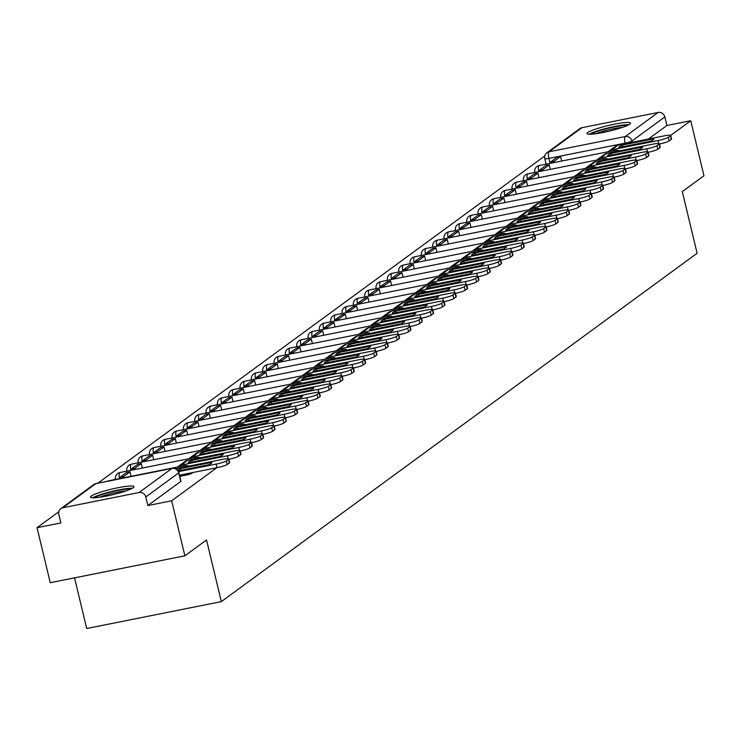 <?xml version="1.0" encoding="UTF-8"?>
<svg xmlns="http://www.w3.org/2000/svg" width="741" height="741" viewBox="0 0 741 741"><rect width="100%" height="100%" fill="white"/><g stroke="black" fill="none" stroke-linecap="round" stroke-linejoin="round"><path stroke-width="1.11" d="M179.785 476.389L185.241 475.296A5.733 0.722 -13.5 0 0 192.086 473.156A5.733 0.722 -13.5 0 0 192.271 472.897A5.733 0.722 -13.5 0 0 191.984 472.749M91.236 496.09A22.36 2.834 -13.5 0 0 90.495 497.109A22.36 2.834 -13.5 0 0 109.705 495.386A22.36 2.834 -13.5 0 0 133.241 487.698A22.36 2.834 -13.5 0 0 133.982 486.67A22.36 2.834 -13.5 0 0 114.762 488.402A22.36 2.834 -13.5 0 0 91.236 496.09M587.78 132.528A22.36 2.834 -13.5 0 0 587.039 133.547A22.36 2.834 -13.5 0 0 606.258 131.824A22.36 2.834 -13.5 0 0 629.785 124.136A22.36 2.834 -13.5 0 0 630.526 123.108A22.36 2.834 -13.5 0 0 611.316 124.84A22.36 2.834 -13.5 0 0 587.78 132.528M544.811 155.925L97.812 483.206M58.798 511.772L37.05 527.694L60.882 522.933L58.817 514.356A5.733 5.446 -126.2 0 1 62.874 507.752L139.076 492.524L171.977 468.432L95.784 483.66L62.874 507.752M74.545 577.86L86.706 628.525L221.337 601.618L206.526 539.957L184.889 555.806L171.671 500.786L216.807 467.738M184.889 555.806L50.258 582.713L37.05 527.694M221.337 601.618L697.105 253.265L682.304 191.604L703.95 175.756L690.742 120.737L670.707 135.399M581.944 127.702L549.035 151.794A5.733 5.446 -126.2 0 0 546.978 152.702L579.888 128.61A5.733 5.446 53.8 0 1 581.944 127.702L658.138 112.475A5.733 5.446 53.8 0 1 664.853 116.93L631.953 141.022A5.733 0.722 166.5 0 1 625.108 143.161L548.914 158.389A5.733 0.722 166.5 0 1 544.792 158.667A5.733 0.722 166.5 0 1 544.978 158.398M690.742 120.737L666.909 125.498L664.853 116.93M178.581 472.471A5.733 0.722 166.5 0 1 178.887 472.619A5.733 0.722 166.5 0 1 178.692 472.878L145.792 496.97L147.848 505.547L171.671 500.786M145.792 496.97A5.733 5.446 -126.2 0 0 139.076 492.524M666.909 125.498L648.449 139.012M147.848 505.547L180.748 481.455A5.733 0.722 -13.5 0 0 180.943 481.196A5.733 0.722 -13.5 0 0 180.656 481.048M180.897 470.313L180.489 468.618A17.775 2.251 -13.5 0 0 177.627 470.081A17.775 2.251 -13.5 0 0 177.571 470.127M228.774 458.957L229.636 462.551A8.596 1.093 166.5 0 1 229.358 462.949L228.487 459.355A8.596 1.093 -13.5 0 0 228.774 458.957A8.596 1.093 -13.5 0 0 222.596 459.374L176.284 468.627A7.169 6.808 -126.2 0 0 175.728 468.766M179.498 475.194L216.993 467.701L216.131 464.107L178.544 471.619M178.136 470.868L208.425 464.811A17.775 2.251 166.5 0 0 211.87 462.541A17.775 2.251 166.5 0 0 211.759 462.365L180.489 468.618M216.131 464.107A8.596 1.093 -13.5 0 0 226.385 460.893L227.246 464.487A8.596 1.093 166.5 0 1 216.993 467.701M228.487 459.355L226.385 460.893M229.358 462.949L227.246 464.487M94.561 497.757A19.349 2.455 166.5 0 1 107.862 492.83A19.349 2.455 166.5 0 1 126.1 489.18A19.349 2.455 166.5 0 1 130.648 489.097M126.1 490.866A17.914 2.269 -13.5 0 0 125.442 490.931A17.914 2.269 -13.5 0 0 99.414 497.267M132.343 488.263A22.221 2.816 -13.5 0 0 128.073 488.449A22.221 2.816 -13.5 0 0 92.671 497.785M591.105 134.195A19.349 2.455 166.5 0 1 604.415 129.267A19.349 2.455 166.5 0 1 622.644 125.618A19.349 2.455 166.5 0 1 627.201 125.535M622.644 127.304A17.914 2.269 -13.5 0 0 621.995 127.369A17.914 2.269 -13.5 0 0 595.968 133.704M628.887 124.701A22.221 2.816 -13.5 0 0 624.626 124.886A22.221 2.816 -13.5 0 0 589.215 134.223M188.955 461.782A17.775 2.251 -13.5 0 0 188.371 462.597A17.775 2.251 -13.5 0 0 188.483 462.764L219.753 456.521A17.775 2.251 166.5 0 0 223.208 454.242A17.775 2.251 166.5 0 0 223.097 454.066L191.817 460.318A17.775 2.251 -13.5 0 0 188.955 461.782M131.064 476.324L129.99 471.85L126.498 472.545L120.033 477.278L120.311 478.473M129.99 471.85L123.534 476.583L120.033 477.278M123.812 477.769L123.534 476.583M240.112 450.658L240.973 454.261A8.596 1.093 166.5 0 1 240.686 454.65L239.825 451.056A8.596 1.093 -13.5 0 0 240.112 450.658A8.596 1.093 -13.5 0 0 233.924 451.074L187.612 460.328A7.169 6.808 -126.2 0 0 185.037 461.458L178.572 466.191A7.169 6.808 -126.2 0 0 177.664 467.006M228.154 458.716L227.459 455.808L181.147 465.061A7.169 6.808 -126.2 0 0 178.572 466.191M227.459 455.808A8.596 1.093 -13.5 0 0 237.713 452.594L238.583 456.187A8.596 1.093 166.5 0 1 228.858 459.29M239.825 451.056L237.713 452.594M240.686 454.65L238.583 456.187M192.225 462.023L191.817 460.318M200.292 453.483A17.775 2.251 -13.5 0 0 199.7 454.298A17.775 2.251 -13.5 0 0 199.811 454.474L231.081 448.222A17.775 2.251 166.5 0 0 234.536 445.943A17.775 2.251 166.5 0 0 234.425 445.776L203.154 452.029A17.775 2.251 -13.5 0 0 200.292 453.483M142.402 468.025L141.327 463.551L137.826 464.255L131.361 468.988L131.648 470.174M141.327 463.551L134.862 468.284L131.361 468.988M135.149 469.47L134.862 468.284M251.44 442.368L252.301 445.962A8.596 1.093 166.5 0 1 252.014 446.351L251.153 442.757A8.596 1.093 -13.5 0 0 251.44 442.368A8.596 1.093 -13.5 0 0 245.252 442.775L198.949 452.038A7.169 6.808 -126.2 0 0 196.374 453.168L189.909 457.901A7.169 6.808 -126.2 0 0 188.992 458.707M239.491 450.417L238.787 447.508L192.484 456.771A7.169 6.808 -126.2 0 0 189.909 457.901M238.787 447.508A8.596 1.093 -13.5 0 0 249.05 444.304L249.912 447.897A8.596 1.093 166.5 0 1 240.186 451M251.153 442.757L249.05 444.304M252.014 446.351L249.912 447.897M203.562 453.724L203.154 452.029M211.62 445.193A17.775 2.251 -13.5 0 0 211.037 445.999A17.775 2.251 -13.5 0 0 211.139 446.175L242.418 439.922A17.775 2.251 166.5 0 0 245.864 437.653A17.775 2.251 166.5 0 0 245.753 437.477L214.482 443.729A17.775 2.251 -13.5 0 0 211.62 445.193M153.73 459.726L152.655 455.252L149.154 455.956L142.689 460.689L142.976 461.875M152.655 455.252L146.19 459.985L142.689 460.689M146.477 461.18L146.19 459.985M262.768 434.069L263.629 437.662A8.596 1.093 166.5 0 1 263.351 438.061L262.49 434.458A8.596 1.093 -13.5 0 0 262.768 434.069A8.596 1.093 -13.5 0 0 256.59 434.476L210.277 443.739A7.169 6.808 -126.2 0 0 207.702 444.869L201.237 449.602A7.169 6.808 -126.2 0 0 200.329 450.408M250.819 442.118L250.125 439.218L203.812 448.472A7.169 6.808 -126.2 0 0 201.237 449.602M250.125 439.218A8.596 1.093 -13.5 0 0 260.378 436.004L261.24 439.598A8.596 1.093 166.5 0 1 251.523 442.701M262.49 434.458L260.378 436.004M263.351 438.061L261.24 439.598M214.89 445.424L214.482 443.729M222.948 436.894A17.775 2.251 -13.5 0 0 222.365 437.709A17.775 2.251 -13.5 0 0 222.476 437.875L253.746 431.623A17.775 2.251 166.5 0 0 257.201 429.354A17.775 2.251 166.5 0 0 257.09 429.178L225.81 435.43A17.775 2.251 -13.5 0 0 222.948 436.894M165.058 451.426L163.993 446.962L160.491 447.657L154.026 452.39L154.313 453.575M163.993 446.962L157.527 451.695L154.026 452.39M157.805 452.881L157.527 451.695M274.105 425.769L274.967 429.363A8.596 1.093 166.5 0 1 274.679 429.761L273.818 426.168A8.596 1.093 -13.5 0 0 274.105 425.769A8.596 1.093 -13.5 0 0 267.918 426.186L221.605 435.439A7.169 6.808 -126.2 0 0 219.03 436.569L212.565 441.303A7.169 6.808 -126.2 0 0 211.657 442.118M262.157 433.828L261.453 430.919L215.14 440.173A7.169 6.808 -126.2 0 0 212.565 441.303M261.453 430.919A8.596 1.093 -13.5 0 0 271.706 427.705L272.577 431.299A8.596 1.093 166.5 0 1 262.851 434.402M273.818 426.168L271.706 427.705M274.679 429.761L272.577 431.299M226.218 437.125L225.81 435.43M234.286 428.594A17.775 2.251 -13.5 0 0 233.693 429.41A17.775 2.251 -13.5 0 0 233.804 429.585L265.074 423.333A17.775 2.251 166.5 0 0 268.529 421.055A17.775 2.251 166.5 0 0 268.418 420.888L237.148 427.131A17.775 2.251 -13.5 0 0 234.286 428.594M176.395 443.137L175.321 438.663L171.819 439.367L165.354 444.1L165.641 445.285M175.321 438.663L168.855 443.396L165.354 444.1M169.143 444.581L168.855 443.396M285.433 417.479L286.295 421.073A8.596 1.093 166.5 0 1 286.007 421.462L285.146 417.868A8.596 1.093 -13.5 0 0 285.433 417.479A8.596 1.093 -13.5 0 0 279.246 417.887L232.943 427.149A7.169 6.808 -126.2 0 0 230.368 428.279L223.902 433.013A7.169 6.808 -126.2 0 0 222.985 433.818M273.485 425.529L272.79 422.62L226.477 431.883A7.169 6.808 -126.2 0 0 223.902 433.013M272.79 422.62A8.596 1.093 -13.5 0 0 283.043 419.406L283.905 423.009A8.596 1.093 166.5 0 1 274.179 426.103M285.146 417.868L283.043 419.406M286.007 421.462L283.905 423.009M237.555 428.835L237.148 427.131M245.614 420.304A17.775 2.251 -13.5 0 0 245.03 421.11A17.775 2.251 -13.5 0 0 245.132 421.286L276.412 415.034A17.775 2.251 166.5 0 0 279.857 412.756A17.775 2.251 166.5 0 0 279.755 412.589L248.476 418.841A17.775 2.251 -13.5 0 0 245.614 420.304M187.723 434.837L186.649 430.364L183.147 431.067L176.682 435.801L176.969 436.986M186.649 430.364L180.183 435.097L176.682 435.801M180.471 436.282L180.183 435.097M296.761 409.18L297.632 412.774A8.596 1.093 166.5 0 1 297.345 413.163L296.483 409.569A8.596 1.093 -13.5 0 0 296.761 409.18A8.596 1.093 -13.5 0 0 290.583 409.588L244.271 418.85A7.169 6.808 -126.2 0 0 241.696 419.98L235.23 424.713A7.169 6.808 -126.2 0 0 234.323 425.519M284.813 417.229L284.118 414.321L237.805 423.583A7.169 6.808 -126.2 0 0 235.23 424.713M284.118 414.321A8.596 1.093 -13.5 0 0 294.372 411.116L295.233 414.71A8.596 1.093 166.5 0 1 285.517 417.813M296.483 409.569L294.372 411.116M297.345 413.163L295.233 414.71M248.883 420.536L248.476 418.841M256.951 412.005A17.775 2.251 -13.5 0 0 256.358 412.811A17.775 2.251 -13.5 0 0 256.469 412.987L287.74 406.735A17.775 2.251 166.5 0 0 291.194 404.466A17.775 2.251 166.5 0 0 291.083 404.29L259.813 410.542A17.775 2.251 -13.5 0 0 256.951 412.005M199.06 426.538L197.986 422.074L194.485 422.768L188.019 427.501L188.307 428.687M197.986 422.074L191.521 426.807L188.019 427.501M191.799 427.992L191.521 426.807M308.099 400.881L308.96 404.475A8.596 1.093 166.5 0 1 308.673 404.873L307.811 401.279A8.596 1.093 -13.5 0 0 308.099 400.881A8.596 1.093 -13.5 0 0 301.911 401.298L255.599 410.551A7.169 6.808 -126.2 0 0 253.024 411.681L246.568 416.414A7.169 6.808 -126.2 0 0 245.651 417.229M296.15 408.939L295.446 406.031L249.133 415.284A7.169 6.808 -126.2 0 0 246.568 416.414M295.446 406.031A8.596 1.093 -13.5 0 0 305.709 402.817L306.57 406.411A8.596 1.093 166.5 0 1 296.845 409.514M307.811 401.279L305.709 402.817M308.673 404.873L306.57 406.411M260.221 412.237L259.813 410.542M268.279 403.706A17.775 2.251 -13.5 0 0 267.686 404.521A17.775 2.251 -13.5 0 0 267.797 404.688L299.077 398.436A17.775 2.251 166.5 0 0 302.523 396.166A17.775 2.251 166.5 0 0 302.411 395.99L271.141 402.243A17.775 2.251 -13.5 0 0 268.279 403.706M210.388 418.239L209.314 413.774L205.813 414.469L199.348 419.202L199.635 420.397M209.314 413.774L202.849 418.508L199.348 419.202M203.136 419.693L202.849 418.508M319.427 392.582L320.288 396.176A8.596 1.093 166.5 0 1 320.01 396.574L319.139 392.98A8.596 1.093 -13.5 0 0 319.427 392.582A8.596 1.093 -13.5 0 0 313.248 392.999L266.936 402.252A7.169 6.808 -126.2 0 0 264.361 403.382L257.896 408.115A7.169 6.808 -126.2 0 0 256.979 408.93M307.478 400.64L306.783 397.732L260.471 406.985A7.169 6.808 -126.2 0 0 257.896 408.115M306.783 397.732A8.596 1.093 -13.5 0 0 317.037 394.518L317.898 398.112A8.596 1.093 166.5 0 1 308.173 401.214M319.139 392.98L317.037 394.518M320.01 396.574L317.898 398.112M271.549 403.947L271.141 402.243M279.607 395.407A17.775 2.251 -13.5 0 0 279.024 396.222A17.775 2.251 -13.5 0 0 279.135 396.398L310.405 390.146A17.775 2.251 166.5 0 0 313.851 387.867A17.775 2.251 166.5 0 0 313.749 387.7L282.469 393.953A17.775 2.251 -13.5 0 0 279.607 395.407M221.716 409.949L220.642 405.475L217.15 406.179L210.685 410.912L210.963 412.098M220.642 405.475L214.177 410.208L210.685 410.912M214.464 411.394L214.177 410.208M330.755 384.292L331.625 387.886A8.596 1.093 166.5 0 1 331.338 388.275L330.477 384.681A8.596 1.093 -13.5 0 0 330.755 384.292A8.596 1.093 -13.5 0 0 324.577 384.699L278.264 393.962A7.169 6.808 -126.2 0 0 275.689 395.092L269.224 399.825A7.169 6.808 -126.2 0 0 268.316 400.631M318.806 392.341L318.111 389.433L271.799 398.695A7.169 6.808 -126.2 0 0 269.224 399.825M318.111 389.433A8.596 1.093 -13.5 0 0 328.365 386.228L329.226 389.822A8.596 1.093 166.5 0 1 319.51 392.915M330.477 384.681L328.365 386.228M331.338 388.275L329.226 389.822M282.877 395.648L282.469 393.953M290.944 387.117A17.775 2.251 -13.5 0 0 290.352 387.923A17.775 2.251 -13.5 0 0 290.463 388.099L321.733 381.847A17.775 2.251 166.5 0 0 325.188 379.577A17.775 2.251 166.5 0 0 325.077 379.401L293.806 385.653A17.775 2.251 -13.5 0 0 290.944 387.117M233.054 401.65L231.979 397.176L228.478 397.88L222.013 402.613L222.3 403.799M231.979 397.176L225.514 401.909L222.013 402.613M225.801 403.104L225.514 401.909M342.092 375.993L342.953 379.587A8.596 1.093 166.5 0 1 342.666 379.976L341.805 376.382A8.596 1.093 -13.5 0 0 342.092 375.993A8.596 1.093 -13.5 0 0 335.905 376.4L289.592 385.663A7.169 6.808 -126.2 0 0 287.026 386.793L280.561 391.526A7.169 6.808 -126.2 0 0 279.644 392.332M330.143 384.042L329.439 381.133L283.136 390.396A7.169 6.808 -126.2 0 0 280.561 391.526M329.439 381.133A8.596 1.093 -13.5 0 0 339.702 377.929L340.564 381.522A8.596 1.093 166.5 0 1 330.838 384.625M341.805 376.382L339.702 377.929M342.666 379.976L340.564 381.522M294.214 387.348L293.806 385.653M302.272 378.818A17.775 2.251 -13.5 0 0 301.68 379.633A17.775 2.251 -13.5 0 0 301.791 379.8L333.07 373.547A17.775 2.251 166.5 0 0 336.516 371.278A17.775 2.251 166.5 0 0 336.405 371.102L305.135 377.354A17.775 2.251 -13.5 0 0 302.272 378.818M244.382 393.351L243.307 388.886L239.806 389.581L233.341 394.314L233.628 395.499M243.307 388.886L236.842 393.619L233.341 394.314M237.129 394.805L236.842 393.619M353.42 367.693L354.281 371.287A8.596 1.093 166.5 0 1 354.003 371.686L353.133 368.092A8.596 1.093 -13.5 0 0 353.42 367.693A8.596 1.093 -13.5 0 0 347.242 368.11L300.929 377.364A7.169 6.808 -126.2 0 0 298.354 378.494L291.889 383.227A7.169 6.808 -126.2 0 0 290.972 384.042M341.471 375.752L340.777 372.843L294.464 382.097A7.169 6.808 -126.2 0 0 291.889 383.227M340.777 372.843A8.596 1.093 -13.5 0 0 351.03 369.629L351.892 373.223A8.596 1.093 166.5 0 1 342.175 376.326M353.133 368.092L351.03 369.629M354.003 371.686L351.892 373.223M305.542 379.049L305.135 377.354M313.6 370.519A17.775 2.251 -13.5 0 0 313.017 371.334A17.775 2.251 -13.5 0 0 313.128 371.51L344.398 365.257A17.775 2.251 166.5 0 0 347.853 362.979A17.775 2.251 166.5 0 0 347.742 362.803L316.463 369.055A17.775 2.251 -13.5 0 0 313.6 370.519M255.71 385.061L254.635 380.587L251.143 381.282L244.678 386.024L244.956 387.21M254.635 380.587L248.179 385.32L244.678 386.024M248.457 386.506L248.179 385.32M364.757 359.404L365.619 362.997A8.596 1.093 166.5 0 1 365.332 363.386L364.47 359.793A8.596 1.093 -13.5 0 0 364.757 359.404A8.596 1.093 -13.5 0 0 358.57 359.811L312.257 369.064A7.169 6.808 -126.2 0 0 309.682 370.194L303.217 374.927A7.169 6.808 -126.2 0 0 302.309 375.743M352.799 367.453L352.105 364.544L305.792 373.797A7.169 6.808 -126.2 0 0 303.217 374.927M352.105 364.544A8.596 1.093 -13.5 0 0 362.358 361.33L363.229 364.933A8.596 1.093 166.5 0 1 353.503 368.027M364.47 359.793L362.358 361.33M365.332 363.386L363.229 364.933M316.87 370.759L316.463 369.055M324.938 362.219A17.775 2.251 -13.5 0 0 324.345 363.034A17.775 2.251 -13.5 0 0 324.456 363.21L355.726 356.958A17.775 2.251 166.5 0 0 359.181 354.68A17.775 2.251 166.5 0 0 359.07 354.513L327.8 360.765A17.775 2.251 -13.5 0 0 324.938 362.219M267.047 376.761L265.973 372.288L262.471 372.992L256.006 377.725L256.293 378.91M265.973 372.288L259.507 377.021L256.006 377.725M259.795 378.206L259.507 377.021M376.085 351.104L376.947 354.698A8.596 1.093 166.5 0 1 376.66 355.087L375.798 351.493A8.596 1.093 -13.5 0 0 376.085 351.104A8.596 1.093 -13.5 0 0 369.898 351.512L323.595 360.774A7.169 6.808 -126.2 0 0 321.02 361.904L314.555 366.638A7.169 6.808 -126.2 0 0 313.638 367.443M364.137 359.153L363.433 356.245L317.129 365.508A7.169 6.808 -126.2 0 0 314.555 366.638M363.433 356.245A8.596 1.093 -13.5 0 0 373.696 353.04L374.557 356.634A8.596 1.093 166.5 0 1 364.831 359.737M375.798 351.493L373.696 353.04M376.66 355.087L374.557 356.634M328.207 362.46L327.8 360.765M336.266 353.929A17.775 2.251 -13.5 0 0 335.682 354.735A17.775 2.251 -13.5 0 0 335.784 354.911L367.064 348.659A17.775 2.251 166.5 0 0 370.509 346.39A17.775 2.251 166.5 0 0 370.398 346.214L339.128 352.466A17.775 2.251 -13.5 0 0 336.266 353.929M278.375 368.462L277.301 363.998L273.8 364.692L267.334 369.426L267.621 370.611M277.301 363.998L270.835 368.731L267.334 369.426M271.123 369.916L270.835 368.731M387.413 342.805L388.275 346.399A8.596 1.093 166.5 0 1 387.997 346.797L387.135 343.194A8.596 1.093 -13.5 0 0 387.413 342.805A8.596 1.093 -13.5 0 0 381.235 343.222L334.923 352.475A7.169 6.808 -126.2 0 0 332.348 353.605L325.883 358.338A7.169 6.808 -126.2 0 0 324.975 359.153M375.465 350.854L374.77 347.955L328.458 357.208A7.169 6.808 -126.2 0 0 325.883 358.338M374.77 347.955A8.596 1.093 -13.5 0 0 385.024 344.741L385.885 348.335A8.596 1.093 166.5 0 1 376.169 351.438M387.135 343.194L385.024 344.741M387.997 346.797L385.885 348.335M339.535 354.161L339.128 352.466M347.594 345.63A17.775 2.251 -13.5 0 0 347.01 346.445A17.775 2.251 -13.5 0 0 347.121 346.612L378.392 340.36A17.775 2.251 166.5 0 0 381.847 338.091A17.775 2.251 166.5 0 0 381.735 337.915L350.456 344.167A17.775 2.251 -13.5 0 0 347.594 345.63M289.703 360.163L288.638 355.699L285.137 356.393L278.672 361.126L278.959 362.312M288.638 355.699L282.173 360.432L278.672 361.126M282.451 361.617L282.173 360.432M398.751 334.506L399.612 338.1A8.596 1.093 166.5 0 1 399.325 338.498L398.463 334.904A8.596 1.093 -13.5 0 0 398.751 334.506A8.596 1.093 -13.5 0 0 392.563 334.923L346.251 344.176A7.169 6.808 -126.2 0 0 343.676 345.306L337.211 350.039A7.169 6.808 -126.2 0 0 336.303 350.854M386.802 342.564L386.098 339.656L339.786 348.909A7.169 6.808 -126.2 0 0 337.211 350.039M386.098 339.656A8.596 1.093 -13.5 0 0 396.352 336.442L397.222 340.036A8.596 1.093 166.5 0 1 387.497 343.139M398.463 334.904L396.352 336.442M399.325 338.498L397.222 340.036M350.864 345.862L350.456 344.167M358.931 337.331A17.775 2.251 -13.5 0 0 358.338 338.146A17.775 2.251 -13.5 0 0 358.449 338.322L389.72 332.07A17.775 2.251 166.5 0 0 393.175 329.791A17.775 2.251 166.5 0 0 393.063 329.625L361.793 335.877A17.775 2.251 -13.5 0 0 358.931 337.331M301.041 351.873L299.966 347.399L296.465 348.103L290 352.836L290.287 354.022M299.966 347.399L293.501 352.132L290 352.836M293.788 353.318L293.501 352.132M410.079 326.216L410.94 329.81A8.596 1.093 166.5 0 1 410.653 330.199L409.792 326.605A8.596 1.093 -13.5 0 0 410.079 326.216A8.596 1.093 -13.5 0 0 403.891 326.624L357.588 335.886A7.169 6.808 -126.2 0 0 355.013 337.016L348.548 341.749A7.169 6.808 -126.2 0 0 347.631 342.555M398.13 334.265L397.435 331.357L351.123 340.619A7.169 6.808 -126.2 0 0 348.548 341.749M397.435 331.357A8.596 1.093 -13.5 0 0 407.689 328.152L408.55 331.746A8.596 1.093 166.5 0 1 398.825 334.839M409.792 326.605L407.689 328.152M410.653 330.199L408.55 331.746M362.201 337.572L361.793 335.877M370.259 329.041A17.775 2.251 -13.5 0 0 369.676 329.847A17.775 2.251 -13.5 0 0 369.778 330.023L401.057 323.771A17.775 2.251 166.5 0 0 404.503 321.501A17.775 2.251 166.5 0 0 404.401 321.325L373.121 327.578A17.775 2.251 -13.5 0 0 370.259 329.041M312.369 343.574L311.294 339.1L307.793 339.804L301.328 344.537L301.615 345.723M311.294 339.1L304.829 343.833L301.328 344.537M305.116 345.019L304.829 343.833M421.407 317.917L422.277 321.511A8.596 1.093 166.5 0 1 421.99 321.9L421.129 318.306A8.596 1.093 -13.5 0 0 421.407 317.917A8.596 1.093 -13.5 0 0 415.229 318.324L368.916 327.587A7.169 6.808 -126.2 0 0 366.341 328.717L359.876 333.45A7.169 6.808 -126.2 0 0 358.968 334.256M409.458 325.966L408.763 323.057L362.451 332.32A7.169 6.808 -126.2 0 0 359.876 333.45M408.763 323.057A8.596 1.093 -13.5 0 0 419.017 319.853L419.878 323.447A8.596 1.093 166.5 0 1 410.162 326.549M421.129 318.306L419.017 319.853M421.99 321.9L419.878 323.447M373.529 329.273L373.121 327.578M381.596 320.742A17.775 2.251 -13.5 0 0 381.004 321.557A17.775 2.251 -13.5 0 0 381.115 321.724L412.385 315.471A17.775 2.251 166.5 0 0 415.84 313.202A17.775 2.251 166.5 0 0 415.729 313.026L384.459 319.278A17.775 2.251 -13.5 0 0 381.596 320.742M323.706 335.275L322.631 330.81L319.13 331.505L312.665 336.238L312.952 337.424M322.631 330.81L316.166 335.543L312.665 336.238M316.444 336.729L316.166 335.543M432.744 309.618L433.605 313.211A8.596 1.093 166.5 0 1 433.318 313.61L432.457 310.016A8.596 1.093 -13.5 0 0 432.744 309.618A8.596 1.093 -13.5 0 0 426.557 310.034L380.244 319.288A7.169 6.808 -126.2 0 0 377.669 320.418L371.213 325.151A7.169 6.808 -126.2 0 0 370.296 325.966M420.795 317.676L420.091 314.768L373.779 324.021A7.169 6.808 -126.2 0 0 371.213 325.151M420.091 314.768A8.596 1.093 -13.5 0 0 430.354 311.553L431.216 315.147A8.596 1.093 166.5 0 1 421.49 318.25M432.457 310.016L430.354 311.553M433.318 313.61L431.216 315.147M384.866 320.973L384.459 319.278M392.925 312.443A17.775 2.251 -13.5 0 0 392.332 313.258A17.775 2.251 -13.5 0 0 392.443 313.424L423.722 307.182A17.775 2.251 166.5 0 0 427.168 304.903A17.775 2.251 166.5 0 0 427.057 304.727L395.787 310.979A17.775 2.251 -13.5 0 0 392.925 312.443M335.034 326.985L333.959 322.511L330.458 323.206L323.993 327.939L324.28 329.134M333.959 322.511L327.494 327.244L323.993 327.939M327.781 328.43L327.494 327.244M444.072 301.318L444.933 304.921A8.596 1.093 166.5 0 1 444.656 305.311L443.785 301.717A8.596 1.093 -13.5 0 0 444.072 301.318A8.596 1.093 -13.5 0 0 437.894 301.735L391.581 310.988A7.169 6.808 -126.2 0 0 389.006 312.118L382.541 316.852A7.169 6.808 -126.2 0 0 381.624 317.667M432.123 309.377L431.429 306.468L385.116 315.722A7.169 6.808 -126.2 0 0 382.541 316.852M431.429 306.468A8.596 1.093 -13.5 0 0 441.682 303.254L442.544 306.848A8.596 1.093 166.5 0 1 432.818 309.951M443.785 301.717L441.682 303.254M444.656 305.311L442.544 306.848M396.194 312.683L395.787 310.979M404.253 304.143A17.775 2.251 -13.5 0 0 403.669 304.959A17.775 2.251 -13.5 0 0 403.78 305.135L435.05 298.882A17.775 2.251 166.5 0 0 438.496 296.604A17.775 2.251 166.5 0 0 438.394 296.437L407.115 302.689A17.775 2.251 -13.5 0 0 404.253 304.143M346.362 318.686L345.287 314.212L341.796 314.916L335.33 319.649L335.608 320.834M345.287 314.212L338.822 318.945L335.33 319.649M339.109 320.131L338.822 318.945M455.4 293.028L456.271 296.622A8.596 1.093 166.5 0 1 455.984 297.011L455.122 293.417A8.596 1.093 -13.5 0 0 455.4 293.028A8.596 1.093 -13.5 0 0 449.222 293.436L402.909 302.699A7.169 6.808 -126.2 0 0 400.335 303.829L393.869 308.562A7.169 6.808 -126.2 0 0 392.962 309.368M443.451 301.078L442.757 298.169L396.444 307.432A7.169 6.808 -126.2 0 0 393.869 308.562M442.757 298.169A8.596 1.093 -13.5 0 0 453.01 294.964L453.872 298.558A8.596 1.093 166.5 0 1 444.155 301.661M455.122 293.417L453.01 294.964M455.984 297.011L453.872 298.558M407.522 304.384L407.115 302.689M415.59 295.854A17.775 2.251 -13.5 0 0 414.997 296.659A17.775 2.251 -13.5 0 0 415.108 296.835L446.378 290.583A17.775 2.251 166.5 0 0 449.833 288.314A17.775 2.251 166.5 0 0 449.722 288.138L418.452 294.39A17.775 2.251 -13.5 0 0 415.59 295.854M357.699 310.386L356.625 305.913L353.124 306.617L346.658 311.35L346.945 312.535M356.625 305.913L350.16 310.646L346.658 311.35M350.447 311.841L350.16 310.646M466.737 284.729L467.599 288.323A8.596 1.093 166.5 0 1 467.312 288.721L466.45 285.118A8.596 1.093 -13.5 0 0 466.737 284.729A8.596 1.093 -13.5 0 0 460.55 285.146L414.238 294.399A7.169 6.808 -126.2 0 0 411.672 295.529L405.207 300.262A7.169 6.808 -126.2 0 0 404.29 301.078M454.789 292.778L454.085 289.879L407.782 299.132A7.169 6.808 -126.2 0 0 405.207 300.262M454.085 289.879A8.596 1.093 -13.5 0 0 464.348 286.665L465.209 290.259A8.596 1.093 166.5 0 1 455.483 293.362M466.45 285.118L464.348 286.665M467.312 288.721L465.209 290.259M418.86 296.085L418.452 294.39M426.918 287.554A17.775 2.251 -13.5 0 0 426.325 288.369A17.775 2.251 -13.5 0 0 426.436 288.536L457.716 282.284A17.775 2.251 166.5 0 0 461.161 280.015A17.775 2.251 166.5 0 0 461.05 279.839L429.78 286.091A17.775 2.251 -13.5 0 0 426.918 287.554M369.027 302.087L367.953 297.623L364.452 298.317L357.986 303.05L358.274 304.236M367.953 297.623L361.488 302.356L357.986 303.05M361.775 303.541L361.488 302.356M478.065 276.43L478.927 280.024A8.596 1.093 166.5 0 1 478.649 280.422L477.778 276.828A8.596 1.093 -13.5 0 0 478.065 276.43A8.596 1.093 -13.5 0 0 471.887 276.847L425.575 286.1A7.169 6.808 -126.2 0 0 423 287.23L416.535 291.963A7.169 6.808 -126.2 0 0 415.618 292.778M466.117 284.488L465.422 281.58L419.11 290.833A7.169 6.808 -126.2 0 0 416.535 291.963M465.422 281.58A8.596 1.093 -13.5 0 0 475.676 278.366L476.537 281.96A8.596 1.093 166.5 0 1 466.821 285.063M477.778 276.828L475.676 278.366M478.649 280.422L476.537 281.96M430.188 287.786L429.78 286.091M438.246 279.255A17.775 2.251 -13.5 0 0 437.662 280.07A17.775 2.251 -13.5 0 0 437.774 280.246L469.044 273.994A17.775 2.251 166.5 0 0 472.499 271.715A17.775 2.251 166.5 0 0 472.387 271.549L441.108 277.792A17.775 2.251 -13.5 0 0 438.246 279.255M380.355 293.797L379.281 289.323L375.789 290.027L369.324 294.761L369.602 295.946M379.281 289.323L372.825 294.057L369.324 294.761M373.103 295.242L372.825 294.057M489.403 268.14L490.264 271.734A8.596 1.093 166.5 0 1 489.977 272.123L489.116 268.529A8.596 1.093 -13.5 0 0 489.403 268.14A8.596 1.093 -13.5 0 0 483.215 268.548L436.903 277.81A7.169 6.808 -126.2 0 0 434.328 278.94L427.863 283.673A7.169 6.808 -126.2 0 0 426.955 284.479M477.445 276.189L476.75 273.281L430.438 282.543A7.169 6.808 -126.2 0 0 427.863 283.673M476.75 273.281A8.596 1.093 -13.5 0 0 487.004 270.076L487.874 273.67A8.596 1.093 166.5 0 1 478.149 276.764M489.116 268.529L487.004 270.076M489.977 272.123L487.874 273.67M441.516 279.496L441.108 277.792M449.583 270.965A17.775 2.251 -13.5 0 0 448.99 271.771A17.775 2.251 -13.5 0 0 449.102 271.947L480.372 265.695A17.775 2.251 166.5 0 0 483.827 263.416A17.775 2.251 166.5 0 0 483.716 263.25L452.445 269.502A17.775 2.251 -13.5 0 0 449.583 270.965M391.693 285.498L390.618 281.024L387.117 281.728L380.652 286.461L380.939 287.647M390.618 281.024L384.153 285.757L380.652 286.461M384.44 286.943L384.153 285.757M500.731 259.841L501.592 263.435A8.596 1.093 166.5 0 1 501.305 263.824L500.444 260.23A8.596 1.093 -13.5 0 0 500.731 259.841A8.596 1.093 -13.5 0 0 494.543 260.248L448.24 269.511A7.169 6.808 -126.2 0 0 445.665 270.641L439.2 275.374A7.169 6.808 -126.2 0 0 438.283 276.18M488.782 267.89L488.078 264.982L441.775 274.244A7.169 6.808 -126.2 0 0 439.2 275.374M488.078 264.982A8.596 1.093 -13.5 0 0 498.341 261.777L499.202 265.371A8.596 1.093 166.5 0 1 489.477 268.474M500.444 260.23L498.341 261.777M501.305 263.824L499.202 265.371M452.853 271.197L452.445 269.502M460.911 262.666A17.775 2.251 -13.5 0 0 460.328 263.472A17.775 2.251 -13.5 0 0 460.43 263.648L491.709 257.396A17.775 2.251 166.5 0 0 495.155 255.126A17.775 2.251 166.5 0 0 495.044 254.95L463.773 261.202A17.775 2.251 -13.5 0 0 460.911 262.666M403.021 277.199L401.946 272.734L398.445 273.429L391.98 278.162L392.267 279.348M401.946 272.734L395.481 277.467L391.98 278.162M395.768 278.653L395.481 277.467M512.059 251.542L512.92 255.136A8.596 1.093 166.5 0 1 512.642 255.534L511.781 251.94A8.596 1.093 -13.5 0 0 512.059 251.542A8.596 1.093 -13.5 0 0 505.881 251.959L459.568 261.212A7.169 6.808 -126.2 0 0 456.993 262.342L450.528 267.075A7.169 6.808 -126.2 0 0 449.62 267.89M500.11 259.6L499.415 256.692L453.103 265.945A7.169 6.808 -126.2 0 0 450.528 267.075M499.415 256.692A8.596 1.093 -13.5 0 0 509.669 253.478L510.53 257.071A8.596 1.093 166.5 0 1 500.814 260.174M511.781 251.94L509.669 253.478M512.642 255.534L510.53 257.071M464.181 262.898L463.773 261.202M472.239 254.367A17.775 2.251 -13.5 0 0 471.656 255.182A17.775 2.251 -13.5 0 0 471.767 255.349L503.037 249.096A17.775 2.251 166.5 0 0 506.492 246.827A17.775 2.251 166.5 0 0 506.381 246.651L475.101 252.903A17.775 2.251 -13.5 0 0 472.239 254.367M414.349 268.9L413.283 264.435L409.782 265.13L403.317 269.863L403.604 271.058M413.283 264.435L406.818 269.168L403.317 269.863M407.096 270.354L406.818 269.168M523.396 243.243L524.258 246.836A8.596 1.093 166.5 0 1 523.97 247.235L523.109 243.641A8.596 1.093 -13.5 0 0 523.396 243.243A8.596 1.093 -13.5 0 0 517.209 243.659L470.896 252.913A7.169 6.808 -126.2 0 0 468.321 254.043L461.856 258.776A7.169 6.808 -126.2 0 0 460.948 259.591M511.447 251.301L510.744 248.392L464.431 257.646A7.169 6.808 -126.2 0 0 461.856 258.776M510.744 248.392A8.596 1.093 -13.5 0 0 520.997 245.178L521.868 248.772A8.596 1.093 166.5 0 1 512.142 251.875M523.109 243.641L520.997 245.178M523.97 247.235L521.868 248.772M475.509 254.608L475.101 252.903M483.577 246.068A17.775 2.251 -13.5 0 0 482.984 246.883A17.775 2.251 -13.5 0 0 483.095 247.059L514.365 240.806A17.775 2.251 166.5 0 0 517.82 238.528A17.775 2.251 166.5 0 0 517.709 238.361L486.439 244.613A17.775 2.251 -13.5 0 0 483.577 246.068M425.686 260.61L424.612 256.136L421.11 256.84L414.645 261.573L414.932 262.759M424.612 256.136L418.146 260.869L414.645 261.573M418.433 262.055L418.146 260.869M534.724 234.953L535.586 238.546A8.596 1.093 166.5 0 1 535.298 238.935L534.437 235.342A8.596 1.093 -13.5 0 0 534.724 234.953A8.596 1.093 -13.5 0 0 528.537 235.36L482.234 244.623A7.169 6.808 -126.2 0 0 479.659 245.753L473.193 250.486A7.169 6.808 -126.2 0 0 472.276 251.292M522.775 243.002L522.081 240.093L475.768 249.356A7.169 6.808 -126.2 0 0 473.193 250.486M522.081 240.093A8.596 1.093 -13.5 0 0 532.334 236.888L533.196 240.482A8.596 1.093 166.5 0 1 523.47 243.576M534.437 235.342L532.334 236.888M535.298 238.935L533.196 240.482M486.846 246.308L486.439 244.613M494.905 237.778A17.775 2.251 -13.5 0 0 494.321 238.583A17.775 2.251 -13.5 0 0 494.423 238.759L525.702 232.507A17.775 2.251 166.5 0 0 529.148 230.238A17.775 2.251 166.5 0 0 529.046 230.062L497.767 236.314A17.775 2.251 -13.5 0 0 494.905 237.778M437.014 252.31L435.94 247.837L432.438 248.541L425.973 253.274L426.26 254.459M435.94 247.837L429.474 252.57L425.973 253.274M429.761 253.765L429.474 252.57M546.052 226.653L546.923 230.247A8.596 1.093 166.5 0 1 546.636 230.636L545.774 227.042A8.596 1.093 -13.5 0 0 546.052 226.653A8.596 1.093 -13.5 0 0 539.874 227.061L493.562 236.323A7.169 6.808 -126.2 0 0 490.987 237.453L484.521 242.187A7.169 6.808 -126.2 0 0 483.614 242.992M534.104 234.702L533.409 231.794L487.096 241.057A7.169 6.808 -126.2 0 0 484.521 242.187M533.409 231.794A8.596 1.093 -13.5 0 0 543.662 228.589L544.524 232.183A8.596 1.093 166.5 0 1 534.807 235.286M545.774 227.042L543.662 228.589M546.636 230.636L544.524 232.183M498.174 238.009L497.767 236.314M506.242 229.478A17.775 2.251 -13.5 0 0 505.649 230.294A17.775 2.251 -13.5 0 0 505.76 230.46L537.03 224.208A17.775 2.251 166.5 0 0 540.485 221.939A17.775 2.251 166.5 0 0 540.374 221.763L509.104 228.015A17.775 2.251 -13.5 0 0 506.242 229.478M448.351 244.011L447.277 239.547L443.776 240.241L437.31 244.975L437.598 246.16M447.277 239.547L440.812 244.28L437.31 244.975M441.09 245.466L440.812 244.28M557.389 218.354L558.251 221.948A8.596 1.093 166.5 0 1 557.964 222.346L557.102 218.752A8.596 1.093 -13.5 0 0 557.389 218.354A8.596 1.093 -13.5 0 0 551.202 218.771L504.89 228.024A7.169 6.808 -126.2 0 0 502.315 229.154L495.859 233.887A7.169 6.808 -126.2 0 0 494.942 234.702M545.441 226.413L544.737 223.504L498.424 232.757A7.169 6.808 -126.2 0 0 495.859 233.887M544.737 223.504A8.596 1.093 -13.5 0 0 555 220.29L555.861 223.884A8.596 1.093 166.5 0 1 546.136 226.987M557.102 218.752L555 220.29M557.964 222.346L555.861 223.884M509.512 229.71L509.104 228.015M517.57 221.179A17.775 2.251 -13.5 0 0 516.977 221.994A17.775 2.251 -13.5 0 0 517.088 222.17L548.368 215.918A17.775 2.251 166.5 0 0 551.813 213.64A17.775 2.251 166.5 0 0 551.702 213.464L520.432 219.716A17.775 2.251 -13.5 0 0 517.57 221.179M459.679 235.721L458.605 231.248L455.104 231.942L448.638 236.685L448.926 237.87M458.605 231.248L452.14 235.981L448.638 236.685M452.427 237.166L452.14 235.981M568.717 210.064L569.579 213.658A8.596 1.093 166.5 0 1 569.301 214.047L568.43 210.453A8.596 1.093 -13.5 0 0 568.717 210.064A8.596 1.093 -13.5 0 0 562.539 210.472L516.227 219.725A7.169 6.808 -126.2 0 0 513.652 220.855L507.187 225.588A7.169 6.808 -126.2 0 0 506.27 226.403M556.769 218.113L556.074 215.205L509.762 224.458A7.169 6.808 -126.2 0 0 507.187 225.588M556.074 215.205A8.596 1.093 -13.5 0 0 566.328 211.991L567.189 215.594A8.596 1.093 166.5 0 1 557.464 218.688M568.43 210.453L566.328 211.991M569.301 214.047L567.189 215.594M520.84 221.42L520.432 219.716M528.898 212.88A17.775 2.251 -13.5 0 0 528.314 213.695A17.775 2.251 -13.5 0 0 528.426 213.871L559.696 207.619A17.775 2.251 166.5 0 0 563.141 205.34A17.775 2.251 166.5 0 0 563.04 205.174L531.76 211.426A17.775 2.251 -13.5 0 0 528.898 212.88M471.007 227.422L469.933 222.948L466.441 223.652L459.976 228.385L460.254 229.571M469.933 222.948L463.468 227.682L459.976 228.385M463.755 228.867L463.468 227.682M580.046 201.765L580.916 205.359A8.596 1.093 166.5 0 1 580.629 205.748L579.768 202.154A8.596 1.093 -13.5 0 0 580.046 201.765A8.596 1.093 -13.5 0 0 573.867 202.173L527.555 211.435A7.169 6.808 -126.2 0 0 524.98 212.565L518.515 217.298A7.169 6.808 -126.2 0 0 517.607 218.104M568.097 209.814L567.402 206.906L521.09 216.168A7.169 6.808 -126.2 0 0 518.515 217.298M567.402 206.906A8.596 1.093 -13.5 0 0 577.656 203.701L578.517 207.295A8.596 1.093 166.5 0 1 568.801 210.398M579.768 202.154L577.656 203.701M580.629 205.748L578.517 207.295M532.168 213.121L531.76 211.426M540.235 204.59A17.775 2.251 -13.5 0 0 539.643 205.396A17.775 2.251 -13.5 0 0 539.754 205.572L571.024 199.32A17.775 2.251 166.5 0 0 574.479 197.05A17.775 2.251 166.5 0 0 574.368 196.874L543.097 203.127A17.775 2.251 -13.5 0 0 540.235 204.59M482.345 219.123L481.27 214.658L477.769 215.353L471.304 220.086L471.591 221.272M481.27 214.658L474.805 219.392L471.304 220.086M475.092 220.577L474.805 219.392M591.383 193.466L592.244 197.06A8.596 1.093 166.5 0 1 591.957 197.458L591.096 193.855A8.596 1.093 -13.5 0 0 591.383 193.466A8.596 1.093 -13.5 0 0 585.195 193.883L538.883 203.136A7.169 6.808 -126.2 0 0 536.317 204.266L529.852 208.999A7.169 6.808 -126.2 0 0 528.935 209.814M579.434 201.515L578.73 198.616L532.427 207.869A7.169 6.808 -126.2 0 0 529.852 208.999M578.73 198.616A8.596 1.093 -13.5 0 0 588.993 195.402L589.855 198.996A8.596 1.093 166.5 0 1 580.129 202.098M591.096 193.855L588.993 195.402M591.957 197.458L589.855 198.996M543.505 204.822L543.097 203.127M551.563 196.291A17.775 2.251 -13.5 0 0 550.971 197.106A17.775 2.251 -13.5 0 0 551.082 197.273L582.361 191.021A17.775 2.251 166.5 0 0 585.807 188.751A17.775 2.251 166.5 0 0 585.696 188.575L554.425 194.827A17.775 2.251 -13.5 0 0 551.563 196.291M493.673 210.824L492.598 206.359L489.097 207.054L482.632 211.787L482.919 212.973M492.598 206.359L486.133 211.092L482.632 211.787M486.42 212.278L486.133 211.092M602.711 185.167L603.572 188.76A8.596 1.093 166.5 0 1 603.294 189.159L602.424 185.565A8.596 1.093 -13.5 0 0 602.711 185.167A8.596 1.093 -13.5 0 0 596.533 185.583L550.22 194.837A7.169 6.808 -126.2 0 0 547.645 195.967L541.18 200.7A7.169 6.808 -126.2 0 0 540.263 201.515M590.762 193.225L590.068 190.317L543.755 199.57A7.169 6.808 -126.2 0 0 541.18 200.7M590.068 190.317A8.596 1.093 -13.5 0 0 600.321 187.102L601.183 190.696A8.596 1.093 166.5 0 1 591.466 193.799M602.424 185.565L600.321 187.102M603.294 189.159L601.183 190.696M554.833 196.522L554.425 194.827M562.891 187.992A17.775 2.251 -13.5 0 0 562.308 188.807A17.775 2.251 -13.5 0 0 562.419 188.983L593.689 182.731A17.775 2.251 166.5 0 0 597.144 180.452A17.775 2.251 166.5 0 0 597.033 180.285L565.753 186.537A17.775 2.251 -13.5 0 0 562.891 187.992M505.001 202.534L503.926 198.06L500.434 198.764L493.969 203.497L494.247 204.683M503.926 198.06L497.47 202.793L493.969 203.497M497.748 203.979L497.47 202.793M614.048 176.877L614.91 180.471A8.596 1.093 166.5 0 1 614.622 180.86L613.761 177.266A8.596 1.093 -13.5 0 0 614.048 176.877A8.596 1.093 -13.5 0 0 607.861 177.284L561.548 186.547A7.169 6.808 -126.2 0 0 558.973 187.677L552.508 192.41A7.169 6.808 -126.2 0 0 551.6 193.216M602.09 184.926L601.396 182.017L555.083 191.28A7.169 6.808 -126.2 0 0 552.508 192.41M601.396 182.017A8.596 1.093 -13.5 0 0 611.649 178.813L612.52 182.406A8.596 1.093 166.5 0 1 602.794 185.5M613.761 177.266L611.649 178.813M614.622 180.86L612.52 182.406M566.161 188.233L565.753 186.537M574.229 179.702A17.775 2.251 -13.5 0 0 573.636 180.508A17.775 2.251 -13.5 0 0 573.747 180.684L605.017 174.431A17.775 2.251 166.5 0 0 608.472 172.162A17.775 2.251 166.5 0 0 608.361 171.986L577.091 178.238A17.775 2.251 -13.5 0 0 574.229 179.702M516.338 194.235L515.264 189.761L511.762 190.465L505.297 195.198L505.584 196.384M515.264 189.761L508.798 194.494L505.297 195.198M509.086 195.689L508.798 194.494M625.376 168.578L626.238 172.171A8.596 1.093 166.5 0 1 625.95 172.56L625.089 168.967A8.596 1.093 -13.5 0 0 625.376 168.578A8.596 1.093 -13.5 0 0 619.189 168.985L572.886 178.248A7.169 6.808 -126.2 0 0 570.311 179.378L563.845 184.111A7.169 6.808 -126.2 0 0 562.928 184.917M613.428 176.627L612.724 173.718L566.42 182.981A7.169 6.808 -126.2 0 0 563.845 184.111M612.724 173.718A8.596 1.093 -13.5 0 0 622.986 170.513L623.848 174.107A8.596 1.093 166.5 0 1 614.122 177.21M625.089 168.967L622.986 170.513M625.95 172.56L623.848 174.107M577.498 179.933L577.091 178.238M585.557 171.403A17.775 2.251 -13.5 0 0 584.973 172.218A17.775 2.251 -13.5 0 0 585.075 172.384L616.355 166.132A17.775 2.251 166.5 0 0 619.8 163.863A17.775 2.251 166.5 0 0 619.689 163.687L588.419 169.939A17.775 2.251 -13.5 0 0 585.557 171.403M527.666 185.935L526.592 181.471L523.09 182.166L516.625 186.899L516.912 188.084M526.592 181.471L520.126 186.204L516.625 186.899M520.414 187.39L520.126 186.204M636.704 160.278L637.566 163.872A8.596 1.093 166.5 0 1 637.288 164.27L636.426 160.677A8.596 1.093 -13.5 0 0 636.704 160.278A8.596 1.093 -13.5 0 0 630.526 160.695L584.214 169.948A7.169 6.808 -126.2 0 0 581.639 171.078L575.173 175.812A7.169 6.808 -126.2 0 0 574.266 176.627M624.756 168.337L624.061 165.428L577.748 174.681A7.169 6.808 -126.2 0 0 575.173 175.812M624.061 165.428A8.596 1.093 -13.5 0 0 634.315 162.214L635.176 165.808A8.596 1.093 166.5 0 1 625.46 168.911M636.426 160.677L634.315 162.214M637.288 164.27L635.176 165.808M588.826 171.634L588.419 169.939M596.885 163.103A17.775 2.251 -13.5 0 0 596.301 163.918A17.775 2.251 -13.5 0 0 596.412 164.085L627.683 157.842A17.775 2.251 166.5 0 0 631.137 155.564A17.775 2.251 166.5 0 0 631.026 155.388L599.747 161.64A17.775 2.251 -13.5 0 0 596.885 163.103M538.994 177.645L537.929 173.172L534.428 173.866L527.962 178.6L528.25 179.794M537.929 173.172L531.464 177.905L527.962 178.6M531.742 179.09L531.464 177.905M648.042 151.979L648.903 155.582A8.596 1.093 166.5 0 1 648.616 155.971L647.754 152.377A8.596 1.093 -13.5 0 0 648.042 151.979A8.596 1.093 -13.5 0 0 641.854 152.396L595.542 161.649A7.169 6.808 -126.2 0 0 592.967 162.779L586.502 167.512A7.169 6.808 -126.2 0 0 585.594 168.327M636.093 160.037L635.389 157.129L589.076 166.382A7.169 6.808 -126.2 0 0 586.502 167.512M635.389 157.129A8.596 1.093 -13.5 0 0 645.643 153.915L646.513 157.509A8.596 1.093 166.5 0 1 636.788 160.612M647.754 152.377L645.643 153.915M648.616 155.971L646.513 157.509M600.154 163.344L599.747 161.64M608.222 154.804A17.775 2.251 -13.5 0 0 607.629 155.619A17.775 2.251 -13.5 0 0 607.74 155.795L639.011 149.543A17.775 2.251 166.5 0 0 642.466 147.264A17.775 2.251 166.5 0 0 642.354 147.098L611.084 153.35A17.775 2.251 -13.5 0 0 608.222 154.804M550.331 169.346L549.257 164.873L545.756 165.576L539.291 170.31L539.578 171.495M549.257 164.873L542.792 169.606L539.291 170.31M543.079 170.791L542.792 169.606M659.37 143.689L660.231 147.283A8.596 1.093 166.5 0 1 659.944 147.672L659.082 144.078A8.596 1.093 -13.5 0 0 659.37 143.689A8.596 1.093 -13.5 0 0 653.182 144.097L606.879 153.359A7.169 6.808 -126.2 0 0 604.304 154.489L597.839 159.222A7.169 6.808 -126.2 0 0 596.922 160.028M647.421 151.738L646.726 148.83L600.414 158.092A7.169 6.808 -126.2 0 0 597.839 159.222M646.726 148.83A8.596 1.093 -13.5 0 0 656.98 145.625L657.841 149.219A8.596 1.093 166.5 0 1 648.116 152.322M659.082 144.078L656.98 145.625M659.944 147.672L657.841 149.219M611.492 155.045L611.084 153.35M619.55 146.514A17.775 2.251 -13.5 0 0 618.967 147.32A17.775 2.251 -13.5 0 0 619.068 147.496L650.348 141.244A17.775 2.251 166.5 0 0 653.794 138.975A17.775 2.251 166.5 0 0 653.692 138.799L622.412 145.051A17.775 2.251 -13.5 0 0 619.55 146.514M561.659 161.047L560.585 156.573L557.084 157.277L550.619 162.01L550.906 163.196M560.585 156.573L554.12 161.306L550.619 162.01M554.407 162.501L554.12 161.306M670.698 135.39L671.568 138.984A8.596 1.093 166.5 0 1 671.281 139.382L670.42 135.779A8.596 1.093 -13.5 0 0 670.698 135.39A8.596 1.093 -13.5 0 0 664.52 135.807L618.207 145.06A7.169 6.808 -126.2 0 0 615.632 146.19L609.167 150.923A7.169 6.808 -126.2 0 0 608.259 151.738M658.749 143.439L658.054 140.54L611.742 149.793A7.169 6.808 -126.2 0 0 609.167 150.923M658.054 140.54A8.596 1.093 -13.5 0 0 668.308 137.326L669.169 140.92A8.596 1.093 166.5 0 1 659.453 144.023M670.42 135.779L668.308 137.326M671.281 139.382L669.169 140.92M622.82 146.746L622.412 145.051M185.241 475.296L184.954 474.101M625.228 143.652L625.108 143.161A5.733 1.649 78.7 0 1 625.237 136.566L658.138 112.475M550.109 163.353L548.914 158.389A5.733 1.649 78.7 0 1 549.035 151.794L625.237 136.566A5.733 5.446 53.8 0 1 631.953 141.022L632.249 142.253M108.871 480.807A5.733 1.649 78.7 0 0 108.649 480.798A5.733 1.649 78.7 0 0 108.445 480.89A5.733 1.649 78.7 0 0 108.232 481.122M107.112 481.344A5.733 5.733 0 0 1 108.649 480.798L184.842 465.57A5.733 1.649 78.7 0 0 184.639 465.663A5.733 1.649 -101.3 0 0 184.074 467.071M120.199 472.508A5.733 1.649 78.7 0 0 119.977 472.508A5.733 1.649 78.7 0 0 119.773 472.601A5.733 1.649 78.7 0 0 119.523 478.63M115.513 479.427A5.733 5.733 0 0 1 119.977 472.508L196.17 457.271A5.733 1.649 78.7 0 0 195.967 457.364A5.733 1.649 -101.3 0 0 195.402 458.772M131.528 464.218A5.733 1.649 78.7 0 0 131.305 464.209A5.733 1.649 78.7 0 0 131.101 464.301A5.733 1.649 78.7 0 0 130.851 470.331M126.85 471.128A5.733 5.733 0 0 1 131.305 464.209L207.508 448.981A5.733 1.649 78.7 0 0 207.304 449.065A5.733 1.649 -101.3 0 0 206.73 450.482M142.865 455.919A5.733 1.649 78.7 0 0 142.643 455.91A5.733 1.649 78.7 0 0 142.439 456.002A5.733 1.649 78.7 0 0 142.189 462.032M138.178 462.838A5.733 5.733 0 0 1 142.643 455.91L218.836 440.682A5.733 1.649 78.7 0 0 218.632 440.775A5.733 1.649 -101.3 0 0 218.067 442.182M154.193 447.62A5.733 1.649 78.7 0 0 153.971 447.62A5.733 1.649 78.7 0 0 153.767 447.703A5.733 1.649 78.7 0 0 153.517 453.742M149.515 454.539A5.733 5.733 0 0 1 153.971 447.62L230.173 432.383A5.733 1.649 78.7 0 0 229.969 432.475A5.733 1.649 -101.3 0 0 229.395 433.883M165.53 439.33A5.733 1.649 78.7 0 0 165.299 439.32A5.733 1.649 78.7 0 0 165.095 439.413A5.733 1.649 78.7 0 0 164.845 445.443M160.843 446.239A5.733 5.733 0 0 1 165.299 439.32L241.501 424.084A5.733 1.649 78.7 0 0 241.297 424.176A5.733 1.649 -101.3 0 0 240.723 425.584M176.858 431.03A5.733 1.649 78.7 0 0 176.636 431.021A5.733 1.649 78.7 0 0 176.432 431.114A5.733 1.649 78.7 0 0 176.182 437.144M172.171 437.95A5.733 5.733 0 0 1 176.636 431.021L252.829 415.794A5.733 1.649 78.7 0 0 252.625 415.886A5.733 1.649 -101.3 0 0 252.06 417.294M188.186 422.731A5.733 1.649 78.7 0 0 187.964 422.722A5.733 1.649 78.7 0 0 187.76 422.815A5.733 1.649 78.7 0 0 187.51 428.844M183.509 429.65A5.733 5.733 0 0 1 187.964 422.722L264.166 407.494A5.733 1.649 78.7 0 0 263.963 407.587A5.733 1.649 -101.3 0 0 263.388 408.995M199.524 414.432A5.733 1.649 78.7 0 0 199.301 414.432A5.733 1.649 78.7 0 0 199.097 414.525A5.733 1.649 78.7 0 0 198.838 420.555M194.837 421.351A5.733 5.733 0 0 1 199.301 414.432L275.495 399.195A5.733 1.649 78.7 0 0 275.291 399.288A5.733 1.649 -101.3 0 0 274.726 400.696M210.852 406.142A5.733 1.649 78.7 0 0 210.629 406.133A5.733 1.649 78.7 0 0 210.425 406.225A5.733 1.649 78.7 0 0 210.175 412.255M206.165 413.052A5.733 5.733 0 0 1 210.629 406.133L286.823 390.896A5.733 1.649 78.7 0 0 286.619 390.989A5.733 1.649 -101.3 0 0 286.054 392.406M222.18 397.843A5.733 1.649 78.7 0 0 221.957 397.834A5.733 1.649 78.7 0 0 221.754 397.926A5.733 1.649 78.7 0 0 221.503 403.956M217.502 404.762A5.733 5.733 0 0 1 221.957 397.834L298.16 382.606A5.733 1.649 78.7 0 0 297.956 382.699A5.733 1.649 -101.3 0 0 297.382 384.107M233.517 389.544A5.733 1.649 78.7 0 0 233.295 389.534A5.733 1.649 78.7 0 0 233.091 389.627A5.733 1.649 78.7 0 0 232.831 395.657M228.83 396.463A5.733 5.733 0 0 1 233.295 389.534L309.488 374.307A5.733 1.649 78.7 0 0 309.284 374.4A5.733 1.649 -101.3 0 0 308.719 375.807M244.845 381.245A5.733 1.649 78.7 0 0 244.623 381.245A5.733 1.649 78.7 0 0 244.419 381.337A5.733 1.649 78.7 0 0 244.169 387.367M240.158 388.164A5.733 5.733 0 0 1 244.623 381.245L320.816 366.008A5.733 1.649 78.7 0 0 320.612 366.1A5.733 1.649 -101.3 0 0 320.047 367.508M256.173 372.955A5.733 1.649 78.7 0 0 255.951 372.945A5.733 1.649 78.7 0 0 255.747 373.038A5.733 1.649 78.7 0 0 255.497 379.068M251.495 379.864A5.733 5.733 0 0 1 255.951 372.945L332.153 357.718A5.733 1.649 78.7 0 0 331.949 357.81A5.733 1.649 -101.3 0 0 331.375 359.218M267.51 364.655A5.733 1.649 78.7 0 0 267.288 364.646A5.733 1.649 78.7 0 0 267.084 364.739A5.733 1.649 78.7 0 0 266.834 370.769M262.823 371.574A5.733 5.733 0 0 1 267.288 364.646L343.481 349.419A5.733 1.649 78.7 0 0 343.278 349.511A5.733 1.649 -101.3 0 0 342.713 350.919M278.838 356.356A5.733 1.649 78.7 0 0 278.616 356.356A5.733 1.649 78.7 0 0 278.412 356.449A5.733 1.649 78.7 0 0 278.162 362.479M274.161 363.275A5.733 5.733 0 0 1 278.616 356.356L354.819 341.119A5.733 1.649 78.7 0 0 354.615 341.212A5.733 1.649 -101.3 0 0 354.041 342.62M290.176 348.066A5.733 1.649 78.7 0 0 289.944 348.057A5.733 1.649 78.7 0 0 289.74 348.15A5.733 1.649 78.7 0 0 289.49 354.179M285.489 354.976A5.733 5.733 0 0 1 289.944 348.057L366.147 332.82A5.733 1.649 78.7 0 0 365.943 332.913A5.733 1.649 -101.3 0 0 365.369 334.321M301.504 339.767A5.733 1.649 78.7 0 0 301.281 339.758A5.733 1.649 78.7 0 0 301.078 339.85A5.733 1.649 78.7 0 0 300.827 345.88M296.817 346.686A5.733 5.733 0 0 1 301.281 339.758L377.475 324.53A5.733 1.649 78.7 0 0 377.271 324.623A5.733 1.649 -101.3 0 0 376.706 326.031M312.832 331.468A5.733 1.649 78.7 0 0 312.609 331.459A5.733 1.649 78.7 0 0 312.406 331.551A5.733 1.649 78.7 0 0 312.156 337.581M308.154 338.387A5.733 5.733 0 0 1 312.609 331.459L388.812 316.231A5.733 1.649 78.7 0 0 388.608 316.324A5.733 1.649 -101.3 0 0 388.034 317.732M324.169 323.169A5.733 1.649 78.7 0 0 323.947 323.169A5.733 1.649 78.7 0 0 323.743 323.261A5.733 1.649 78.7 0 0 323.484 329.291M319.482 330.088A5.733 5.733 0 0 1 323.947 323.169L400.14 307.932A5.733 1.649 78.7 0 0 399.936 308.024A5.733 1.649 -101.3 0 0 399.371 309.432M335.497 314.879A5.733 1.649 78.7 0 0 335.275 314.869A5.733 1.649 78.7 0 0 335.071 314.962A5.733 1.649 78.7 0 0 334.821 320.992M330.81 321.789A5.733 5.733 0 0 1 335.275 314.869L411.468 299.642A5.733 1.649 78.7 0 0 411.264 299.725A5.733 1.649 -101.3 0 0 410.699 301.142M346.825 306.579A5.733 1.649 78.7 0 0 346.603 306.57A5.733 1.649 78.7 0 0 346.399 306.663A5.733 1.649 78.7 0 0 346.149 312.693M342.147 313.499A5.733 5.733 0 0 1 346.603 306.57L422.805 291.343A5.733 1.649 78.7 0 0 422.602 291.435A5.733 1.649 -101.3 0 0 422.027 292.843M358.162 298.28A5.733 1.649 78.7 0 0 357.94 298.28A5.733 1.649 78.7 0 0 357.736 298.364A5.733 1.649 78.7 0 0 357.477 304.403M353.476 305.199A5.733 5.733 0 0 1 357.94 298.28L434.133 283.043A5.733 1.649 78.7 0 0 433.93 283.136A5.733 1.649 -101.3 0 0 433.365 284.544M369.49 289.99A5.733 1.649 78.7 0 0 369.268 289.981A5.733 1.649 78.7 0 0 369.064 290.074A5.733 1.649 78.7 0 0 368.814 296.104M364.804 296.9A5.733 5.733 0 0 1 369.268 289.981L445.461 274.744A5.733 1.649 78.7 0 0 445.258 274.837A5.733 1.649 -101.3 0 0 444.693 276.245M380.818 281.691A5.733 1.649 78.7 0 0 380.596 281.682A5.733 1.649 78.7 0 0 380.392 281.775A5.733 1.649 78.7 0 0 380.142 287.804M376.141 288.61A5.733 5.733 0 0 1 380.596 281.682L456.799 266.454A5.733 1.649 78.7 0 0 456.595 266.547A5.733 1.649 -101.3 0 0 456.021 267.955M392.156 273.392A5.733 1.649 78.7 0 0 391.933 273.383A5.733 1.649 78.7 0 0 391.73 273.475A5.733 1.649 78.7 0 0 391.48 279.505M387.469 280.311A5.733 5.733 0 0 1 391.933 273.383L468.127 258.155A5.733 1.649 78.7 0 0 467.923 258.248A5.733 1.649 -101.3 0 0 467.358 259.656M403.484 265.093A5.733 1.649 78.7 0 0 403.261 265.093A5.733 1.649 78.7 0 0 403.058 265.185A5.733 1.649 78.7 0 0 402.808 271.215M398.806 272.012A5.733 5.733 0 0 1 403.261 265.093L479.464 249.856A5.733 1.649 78.7 0 0 479.26 249.949A5.733 1.649 -101.3 0 0 478.686 251.356M414.821 256.803A5.733 1.649 78.7 0 0 414.59 256.794A5.733 1.649 78.7 0 0 414.386 256.886A5.733 1.649 78.7 0 0 414.136 262.916M410.134 263.713A5.733 5.733 0 0 1 414.59 256.794L490.792 241.557A5.733 1.649 78.7 0 0 490.588 241.649A5.733 1.649 -101.3 0 0 490.014 243.067M426.149 248.504A5.733 1.649 78.7 0 0 425.927 248.494A5.733 1.649 78.7 0 0 425.723 248.587A5.733 1.649 78.7 0 0 425.473 254.617M421.462 255.423A5.733 5.733 0 0 1 425.927 248.494L502.12 233.267A5.733 1.649 78.7 0 0 501.916 233.359A5.733 1.649 -101.3 0 0 501.351 234.767M437.477 240.204A5.733 1.649 78.7 0 0 437.255 240.195A5.733 1.649 78.7 0 0 437.051 240.288A5.733 1.649 78.7 0 0 436.801 246.318M432.8 247.124A5.733 5.733 0 0 1 437.255 240.195L513.457 224.968A5.733 1.649 78.7 0 0 513.254 225.06A5.733 1.649 -101.3 0 0 512.679 226.468M448.814 231.905A5.733 1.649 78.7 0 0 448.592 231.905A5.733 1.649 78.7 0 0 448.388 231.998A5.733 1.649 78.7 0 0 448.129 238.028M444.128 238.824A5.733 5.733 0 0 1 448.592 231.905L524.785 216.668A5.733 1.649 78.7 0 0 524.582 216.761A5.733 1.649 -101.3 0 0 524.017 218.169M460.142 223.615A5.733 1.649 78.7 0 0 459.92 223.606A5.733 1.649 78.7 0 0 459.716 223.699A5.733 1.649 78.7 0 0 459.466 229.729M455.456 230.525A5.733 5.733 0 0 1 459.92 223.606L536.113 208.378A5.733 1.649 78.7 0 0 535.91 208.471A5.733 1.649 -101.3 0 0 535.345 209.879M471.471 215.316A5.733 1.649 78.7 0 0 471.248 215.307A5.733 1.649 78.7 0 0 471.044 215.399A5.733 1.649 78.7 0 0 470.794 221.429M466.793 222.235A5.733 5.733 0 0 1 471.248 215.307L547.451 200.079A5.733 1.649 78.7 0 0 547.247 200.172A5.733 1.649 -101.3 0 0 546.673 201.58M482.808 207.017A5.733 1.649 78.7 0 0 482.586 207.017A5.733 1.649 78.7 0 0 482.382 207.109A5.733 1.649 78.7 0 0 482.122 213.139M478.121 213.936A5.733 5.733 0 0 1 482.586 207.017L558.779 191.78A5.733 1.649 78.7 0 0 558.575 191.873A5.733 1.649 -101.3 0 0 558.01 193.281M494.136 198.727A5.733 1.649 78.7 0 0 493.914 198.718A5.733 1.649 78.7 0 0 493.71 198.81A5.733 1.649 78.7 0 0 493.46 204.84M489.449 205.637A5.733 5.733 0 0 1 493.914 198.718L570.107 183.481A5.733 1.649 78.7 0 0 569.903 183.573A5.733 1.649 -101.3 0 0 569.338 184.981M505.464 190.428A5.733 1.649 78.7 0 0 505.242 190.418A5.733 1.649 78.7 0 0 505.038 190.511A5.733 1.649 78.7 0 0 504.788 196.541M500.786 197.347A5.733 5.733 0 0 1 505.242 190.418L581.444 175.191A5.733 1.649 78.7 0 0 581.24 175.284A5.733 1.649 -101.3 0 0 580.666 176.691M516.801 182.129A5.733 1.649 78.7 0 0 516.579 182.119A5.733 1.649 78.7 0 0 516.375 182.212A5.733 1.649 78.7 0 0 516.125 188.242M512.114 189.048A5.733 5.733 0 0 1 516.579 182.119L592.772 166.892A5.733 1.649 78.7 0 0 592.568 166.984A5.733 1.649 -101.3 0 0 592.003 168.392M528.129 173.829A5.733 1.649 78.7 0 0 527.907 173.829A5.733 1.649 78.7 0 0 527.703 173.922A5.733 1.649 78.7 0 0 527.453 179.952M523.452 180.748A5.733 5.733 0 0 1 527.907 173.829L604.11 158.593A5.733 1.649 78.7 0 0 603.906 158.685A5.733 1.649 -101.3 0 0 603.331 160.093M539.467 165.539A5.733 1.649 78.7 0 0 539.235 165.53A5.733 1.649 78.7 0 0 539.031 165.623A5.733 1.649 78.7 0 0 538.781 171.653M534.78 172.449A5.733 5.733 0 0 1 539.235 165.53L615.438 150.303A5.733 1.649 78.7 0 0 615.234 150.386A5.733 1.649 -101.3 0 0 614.659 151.803M180.748 481.455L178.692 472.878A5.733 5.446 53.8 0 0 171.977 468.432A5.733 1.649 -101.3 0 1 172.181 468.34A5.733 1.649 -101.3 0 1 172.449 468.358M180.943 481.196L178.887 472.619A5.733 5.733 0 0 0 172.181 468.34L95.987 483.567A5.733 5.733 0 0 0 93.727 484.568A5.733 5.446 -126.2 0 1 95.784 483.66A5.733 1.649 -101.3 0 1 95.987 483.567A5.733 1.649 -101.3 0 1 96.21 483.577M187.612 460.328L181.147 465.061M198.949 452.038L192.484 456.771M210.277 443.739L203.812 448.472M221.605 435.439L215.14 440.173M232.943 427.149L226.477 431.883M244.271 418.85L237.805 423.583M255.599 410.551L249.133 415.284M266.936 402.252L260.471 406.985M278.264 393.962L271.799 398.695M289.592 385.663L283.136 390.396M300.929 377.364L294.464 382.097M312.257 369.064L305.792 373.797M323.595 360.774L317.129 365.508M334.923 352.475L328.458 357.208M346.251 344.176L339.786 348.909M357.588 335.886L351.123 340.619M368.916 327.587L362.451 332.32M380.244 319.288L373.779 324.021M391.581 310.988L385.116 315.722M402.909 302.699L396.444 307.432M414.238 294.399L407.782 299.132M425.575 286.1L419.11 290.833M436.903 277.81L430.438 282.543M448.24 269.511L441.775 274.244M459.568 261.212L453.103 265.945M470.896 252.913L464.431 257.646M482.234 244.623L475.768 249.356M493.562 236.323L487.096 241.057M504.89 228.024L498.424 232.757M516.227 219.725L509.762 224.458M527.555 211.435L521.09 216.168M538.883 203.136L532.427 207.869M550.22 194.837L543.755 199.57M561.548 186.547L555.083 191.28M572.886 178.248L566.42 182.981M584.214 169.948L577.748 174.681M595.542 161.649L589.076 166.382M606.879 153.359L600.414 158.092M618.207 145.06L611.742 149.793M188.696 466.145A5.733 5.733 0 0 0 184.842 465.57M200.024 457.855A5.733 5.733 0 0 0 196.17 457.271M211.352 449.555A5.733 5.733 0 0 0 207.508 448.981M222.689 441.256A5.733 5.733 0 0 0 218.836 440.682M234.017 432.957A5.733 5.733 0 0 0 230.173 432.383M245.345 424.667A5.733 5.733 0 0 0 241.501 424.084M256.682 416.368A5.733 5.733 0 0 0 252.829 415.794M268.01 408.069A5.733 5.733 0 0 0 264.166 407.494M279.338 399.779A5.733 5.733 0 0 0 275.495 399.195M290.676 391.48A5.733 5.733 0 0 0 286.823 390.896M302.004 383.18A5.733 5.733 0 0 0 298.16 382.606M313.341 374.881A5.733 5.733 0 0 0 309.488 374.307M324.669 366.591A5.733 5.733 0 0 0 320.816 366.008M335.997 358.292A5.733 5.733 0 0 0 332.153 357.718M347.334 349.993A5.733 5.733 0 0 0 343.481 349.419M358.663 341.694A5.733 5.733 0 0 0 354.819 341.119M369.991 333.404A5.733 5.733 0 0 0 366.147 332.82M381.328 325.104A5.733 5.733 0 0 0 377.475 324.53M392.656 316.805A5.733 5.733 0 0 0 388.812 316.231M403.984 308.515A5.733 5.733 0 0 0 400.14 307.932M415.321 300.216A5.733 5.733 0 0 0 411.468 299.642M426.649 291.917A5.733 5.733 0 0 0 422.805 291.343M437.987 283.618A5.733 5.733 0 0 0 434.133 283.043M449.315 275.328A5.733 5.733 0 0 0 445.461 274.744M460.643 267.029A5.733 5.733 0 0 0 456.799 266.454M471.98 258.729A5.733 5.733 0 0 0 468.127 258.155M483.308 250.439A5.733 5.733 0 0 0 479.464 249.856M494.636 242.14A5.733 5.733 0 0 0 490.792 241.557M505.973 233.841A5.733 5.733 0 0 0 502.12 233.267M517.301 225.542A5.733 5.733 0 0 0 513.457 224.968M528.629 217.252A5.733 5.733 0 0 0 524.785 216.668M539.967 208.953A5.733 5.733 0 0 0 536.113 208.378M551.295 200.654A5.733 5.733 0 0 0 547.451 200.079M562.632 192.354A5.733 5.733 0 0 0 558.779 191.78M573.96 184.064A5.733 5.733 0 0 0 570.107 183.481M585.288 175.765A5.733 5.733 0 0 0 581.444 175.191M596.625 167.466A5.733 5.733 0 0 0 592.772 166.892M607.953 159.176A5.733 5.733 0 0 0 604.11 158.593M619.281 150.877A5.733 5.733 0 0 0 615.438 150.303M546.108 164.159L544.792 158.667A5.733 5.733 0 0 1 546.978 152.702M93.727 484.568L60.818 508.659"/></g></svg>

